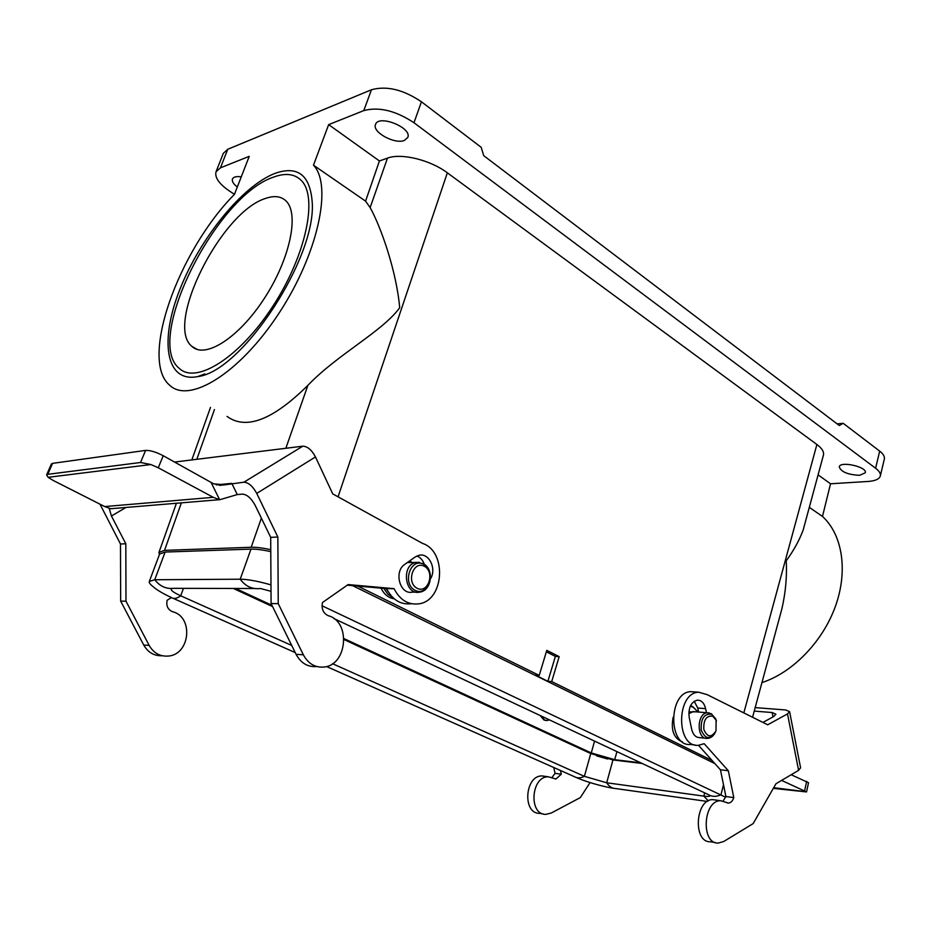 <?xml version="1.0" encoding="UTF-8"?>
<svg xmlns="http://www.w3.org/2000/svg" width="931" height="931" viewBox="0 0 931 931"><rect width="100%" height="100%" fill="white"/><g stroke="black" fill="none" stroke-linecap="round" stroke-linejoin="round"><path stroke-width="1.4" d="M712.134 760.534L551.711 681.562L559.17 656.634L546.788 650.35L539.224 675.417L357.76 586.088M227.059 416.413C246.017 430.308 272.958 419.939 307.893 385.329C337.825 354.083 382.071 331.808 399.702 307.754C396.548 271.864 381.338 227.746 370.142 207.601L387.471 158.13C401.156 152.824 430.355 159.946 447.346 172.817L816.894 444.494C822.026 448.358 824.203 451.896 823.423 455.131L803.232 529.82C799.496 540.003 793.84 550.326 786.23 560.788C787.091 576.219 785.659 592.139 781.959 608.548L752.574 717.254M381.047 588.148C384.072 594.35 388.471 597.911 394.255 598.842M673.171 717.149C670.692 730.148 673.741 738.353 682.307 741.786M235.566 588.473L271.957 605.301M343.981 638.608L591.266 752.958L594.572 741.111M540.201 715.543L543.925 719.989L545.985 720.489M761.942 682.598C792.642 672.624 822.771 641.703 835.491 606.128C848.246 570.552 842.346 534.569 822.48 516.449L830.545 483.783L868.041 481.467C875.233 480.943 879.33 479.116 880.319 475.962C880.807 473.6 879.236 471.016 875.606 468.246L413.981 122.741C395.628 110.626 378.905 106.576 363.8 110.591L328.655 124.626L313.479 165.183C332.798 185.316 317.855 254.547 278.544 313.887C239.465 373.447 189.4 403.949 169.849 385.387C139.115 360.425 178.135 251.3 234.461 194.335L249.24 156.338L220.438 167.836L216.039 171.769C214.561 177.542 219.216 184.094 230.015 191.425L234.472 194.323M363.8 110.591L371.457 89.76L227.746 149.274L220.438 167.836M197.616 376.613C165.613 383.002 159.434 340.851 179.776 289.704C199.734 238.604 242.339 185.711 275.215 173.294C297.35 165.613 309.639 174.737 312.083 200.665C317.855 256.06 242.013 371.713 197.861 376.555L197.616 376.613M370.142 207.601L365.58 201.131L313.479 165.183M822.48 516.449L809.307 507.36M539.224 675.417L535.43 675.173L547.905 681.306L551.711 681.562M270.77 549.686C262.612 547.917 256.083 547.114 251.172 547.265L164.543 550.372L158.957 552.432L159.399 554.62M365.58 201.131L379.429 160.958L387.471 158.13M328.655 124.626L379.429 160.958M818.093 474.868L830.545 483.783M404.391 140.441C394.779 144.584 371.958 132.109 375.507 124.533C378.358 114.106 412.293 127.687 407.813 137.404L404.391 140.441M859.65 475.31C847.92 474.74 841.112 471.936 839.25 466.885C840.018 460.74 867.413 466.862 865.306 472.75L859.65 475.31M237.312 187.003C233.39 183.942 231.772 181.277 232.447 179.008C233.46 176.89 236.404 176.168 241.269 176.832M875.606 468.246L879.679 451.116L843.172 423.291L837.132 423.873M879.679 451.116C883.298 453.932 884.857 456.562 884.345 458.983L880.319 475.962M843.172 423.291L839.308 425.525L483.736 155.675L481.187 147.319L421.44 101.782L413.981 122.741M216.039 171.769L223.312 153.336L227.746 149.274M371.457 89.76C386.563 85.559 403.228 89.562 421.44 101.782M596.701 755.902L607.606 758.998M640.761 762.826L614.704 759.684L591.266 752.958M559.17 656.634L555.376 656.39L547.905 681.306M546.357 651.805L555.376 656.39M712.797 716.218C706.373 715.392 703.394 719.814 703.836 729.485C707.292 737.457 711.354 737.899 716.009 730.835L716.079 720.129L712.797 716.218M549.43 719.884L547.032 720.547L544.577 720.047L540.958 715.904M642.122 763.467L612.97 759.94L590.766 753.563L344.028 639.585M233.367 588.473L272.585 606.593M270.781 551.629C262.53 549.814 255.944 548.976 250.986 549.115L165.124 552.048L159.62 554.038L149.321 581.433C148.902 582.666 150.159 584.389 153.068 586.588C154.418 587.892 159.236 591.895 171.385 597.551C173.794 599.157 176.902 598.575 180.707 595.805L291.717 645.451M714.892 763.606L352.546 585.622M332.542 663.71L584.389 776.338L590.766 753.563M270.968 584.877C257.852 581.142 247.599 579.245 240.21 579.21L154.744 579.745L149.321 581.433M172.13 588.497L171.176 589.125C171.001 590.603 174.178 592.826 180.707 595.805L183.454 588.345M254.5 588.52L173.853 588.322C166.172 589.148 159.806 586.286 154.744 579.745L165.124 552.048M725.68 797.262L322.033 605.778M708.316 800.881L703.836 796.121C707.641 796.622 709.69 796.505 709.992 795.749L709.981 795.481M704.674 792.863L703.836 796.121L606.686 782.773L584.389 776.338C580.572 778.269 577.15 778.339 574.113 776.547L326.537 666.503M424.28 566.234C413.224 560.299 405.904 582.736 417.158 588.311C428.272 594.013 435.359 571.843 424.28 566.234M52.555 463.37L51.38 463.987L46.597 474.926L47.772 474.321L52.555 463.37L145.597 450.406L140.558 462.486L47.772 474.321M219.041 499.714L110.731 508.722L104.714 506.569L53.09 480.396L48.109 477.312L46.608 474.915M174.551 462.055L302.808 446.182L243.922 482.188L224.953 484.818L213.618 483.829L163.239 455.736C156.082 452.024 150.194 450.243 145.597 450.406M140.558 462.486L150.903 464.546L158.27 467.769L213.246 497.317L219.635 499.761L237.265 494.57L231.784 483.364L216.19 484.876M316.552 666.526C307.719 667.213 300.899 663.151 296.093 654.342L271.084 603.532L270.7 537.35L255.141 505.3C251.242 498.201 247.018 494.477 242.444 494.128L237.265 494.57M109.264 508.57L111.441 516.007L126.081 507.383M171.385 597.551L167.138 600.286C166.032 605.872 167.848 609.689 172.584 611.714C193.788 616.822 190.145 654.714 168.232 656.076C159.957 656.623 153.603 653.062 149.146 645.381L125.988 601.205L125.813 543.762L111.441 516.007M175.575 503.299L176.064 504.276M125.813 543.762L120.483 543.995L99.989 504.171M243.922 482.188C248.542 482.491 252.813 486.226 256.747 493.407L315.469 456.935C311.722 449.929 307.498 446.345 302.808 446.182M315.469 456.935L332.739 493.896L422.534 543.413C447.346 551.408 444.203 601.123 418.589 603.87C408.057 604.987 399.865 599.913 394.034 588.66L348.136 584.575L322.475 602.532C321.311 608.99 323.266 613.401 328.352 615.74C351.045 621.594 347.31 665.328 323.86 667.05C314.992 667.736 308.149 663.64 303.343 654.784L278.241 603.637L277.845 537.036L270.7 537.35M256.747 493.407L277.845 537.036M120.483 543.995L120.658 601.112L143.746 645.055C148.041 652.491 154.197 656.052 162.215 655.738M213.246 497.317L104.714 506.569M150.903 464.546L48.109 477.312M125.988 601.205L120.658 601.112M411.083 603.754C400.563 604.871 392.393 599.832 386.574 588.636L347.298 585.168M424.303 564.291C422.837 560.183 420.393 557.401 416.972 555.947M416.25 592.139L412.34 592.116C399.946 595.06 393.522 571.471 404.834 564.326L415.168 556.982L419.125 555.26C429.086 552.735 436.837 568.888 430.494 578.756M386.574 588.636L394.034 588.66M271.084 603.532L278.241 603.637M781.609 780.411L806.549 791.932L808.527 782.703L791.199 774.743M806.549 791.932L773.312 788.371M754.238 711.109L772.136 712.529L773.009 716.917M762.931 722.409L773.789 716.486L775.907 714.205L772.136 712.529M715.532 842.625L710.423 841.775C692.641 842.683 695.317 798.786 712.925 799.659L715.683 800.043M723.108 801.009L725.912 796.529L720.454 769.809L698.471 745.3M694.875 744.916L690.674 744.486C667.969 746.999 668.225 692.047 690.872 691.663L694.479 691.908M698.599 712.052L697.761 708.014L694.212 701.264M755.181 707.618L785.729 709.969L789.581 711.656L787.51 713.902L798.6 770.356L800.579 767.714M798.6 770.356L775.954 783.751L753.167 823.586L723.818 841.461L718.313 843.079C700.531 844.01 703.184 799.88 720.803 800.753L728.414 803.081C730.858 802.848 732.662 801.021 733.791 797.599L728.321 770.74L704.15 743.683L698.529 745.3C675.825 747.849 676.069 692.594 698.716 692.21L707.129 694.642L767.691 724.784L787.51 713.902M705.57 738.225L699.728 737.643C695.736 737.527 693.048 734.722 691.663 729.217L689.173 717.138C688.265 707.711 690.988 702.044 697.354 700.135C701.462 700.182 704.22 703.021 705.617 708.642L706.454 712.704M773.708 787.684L806.549 791.827M725.912 796.529L733.791 797.599M720.454 769.809L728.321 770.74M560.474 770.484L561.288 774.196L555.958 778.991L548.452 776.826C531.112 775.826 528.308 814.904 545.822 814.369L551.257 813.031L580.339 797.588L590.068 782.575M553.759 767.493L555.051 773.358L551.99 777.466M561.288 774.196L555.051 773.358M544.949 776.338L542.238 775.954C524.898 774.964 522.105 813.857 539.596 813.333L543.076 813.915M265.638 198.408C274.331 195.37 281.139 196.232 286.073 201.015C299.526 213.746 289.925 259.353 264.218 298.595C238.685 338 205.111 359.133 191.972 346.437C164.287 325.024 221.194 211.709 265.638 198.408M273.784 177.041C285.421 172.759 294.533 173.841 301.12 180.277C318.321 196.709 306.02 255.699 272.608 306.613C239.395 357.737 196.185 384.573 179.334 368.432C143.583 340.513 216.027 195.591 273.784 177.041M743.834 712.902L816.894 444.494M447.346 172.817L338.046 496.817M251.172 547.265L261.378 518.136M285.84 448.288L307.893 385.329M214.444 409.57L196.813 459.297M181.394 502.821L164.543 550.372M616.927 751.62L614.704 759.684M716.439 721.094L715.741 718.941L711.843 714.31C704.232 713.321 700.682 718.557 701.206 730.032C705.302 739.47 710.12 740.005 715.648 731.626M709.247 712.937L707.479 712.785C696.551 712.89 696.365 739.656 707.316 738.399C710.644 738.178 713.251 736.293 715.136 732.744M716.079 720.129L711.365 713.728L707.479 712.785L693.164 711.598L694.898 711.75L693.164 711.598L688.8 713.658M695.748 711.819L688.87 711.971M690.523 705.698L692.699 706.582L697.982 711.994L693.176 707.164L690.267 706.257M250.986 549.115L240.21 579.21C245.505 586.321 252.161 589.428 260.156 588.532M723.515 784.763L720.978 794.76C716.207 796.971 711.901 796.866 708.06 794.457L333.938 618.58M707.351 801.44L615.915 788.592C612.191 788.499 609.118 786.567 606.686 782.773L612.97 759.94M423.593 564.209C410.478 557.157 401.785 583.76 415.145 590.37C428.318 597.108 436.697 570.866 423.593 564.209M419.567 562.394L416.122 562.429C400.993 564.582 404.613 595.526 419.578 592.151C431.903 590.859 434.405 568.946 423.186 563.616L416.122 562.429L407.278 562.592M424.699 564.884L422.511 563.395M386.086 588.601L388.704 592.5M411.572 562.51L409.884 560.741M383.816 588.392L387.785 594.129L393.08 597.807M158.27 467.769L163.239 455.736M211.128 482.467L219.635 499.761M149.146 645.381L143.746 645.055M296.093 654.342L303.343 654.784M806.665 781.377L804.675 790.594M697.761 708.014L705.617 708.642M210.487 407.417L191.833 459.914M176.436 503.229L158.957 552.432M204.925 373.913L197.861 376.555M173.143 598.33L295.232 652.596M271.002 591.325L260.68 588.567M613.471 788.266C611.807 788.243 591.325 784.146 576.208 777.478M411.723 562.51L410.036 560.637M224.953 484.818L219.309 485.365M800.613 767.924L789.581 711.656M712.925 799.659L720.803 800.753M727.332 802.929L728.414 803.081M690.872 691.663L698.716 692.21M555.958 778.991L554.888 778.84M548.452 776.826L542.238 775.954M197.384 349.497L191.972 346.437"/></g></svg>
